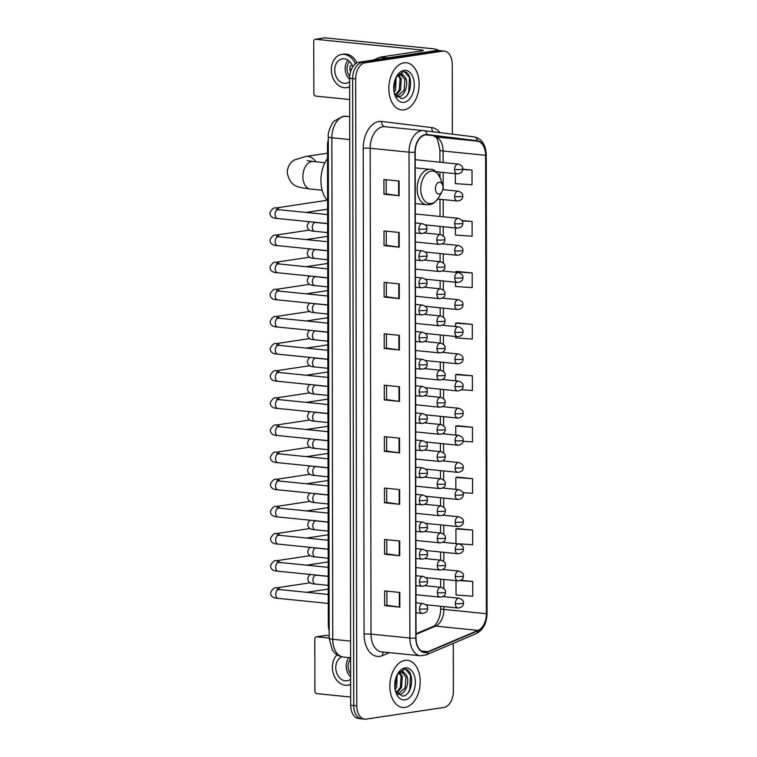 <?xml version="1.0" encoding="UTF-8"?>
<svg xmlns="http://www.w3.org/2000/svg" width="757" height="757" viewBox="0 0 757 757"><rect width="100%" height="100%" fill="white"/><g stroke="black" fill="none" stroke-linecap="round" stroke-linejoin="round"><path stroke-width="1.14" d="M329.172 630.657A14.809 9.396 -84.2 0 1 328.311 624.686L327.478 145.704A14.809 9.396 -84.2 0 1 328.32 139.477M452.383 134.169L452.26 64.411A14.809 9.396 95.8 0 0 444.274 51.098L438.208 50.482A14.809 9.396 95.8 0 0 436.694 50.52L359.055 62.188A14.809 9.396 95.8 0 0 349.611 78.302L350.699 705.231A14.809 9.396 95.8 0 0 358.686 718.535L361.714 718.847A14.809 9.396 95.8 0 0 363.228 718.809M444.274 51.098A14.809 9.396 95.8 0 0 442.76 51.135L365.12 62.803A14.809 9.396 95.8 0 0 355.676 78.917L356.774 705.836L353.737 705.533A14.809 9.396 95.8 0 0 361.714 718.847A14.809 9.396 95.8 0 1 353.737 705.533L352.639 78.614L353.737 705.533L350.699 705.231M365.12 62.803L362.083 62.5A14.809 9.396 95.8 0 0 352.639 78.614A14.809 9.396 95.8 0 1 362.083 62.5L439.732 50.833L362.083 62.5L359.055 62.188M441.246 50.795A14.809 9.396 95.8 0 0 439.732 50.833A14.809 9.396 95.8 0 1 441.246 50.795M405.08 707.398A23.694 15.036 95.8 0 0 420.144 683.505A23.694 15.036 95.8 0 0 407.417 660.322A23.694 15.036 95.8 0 0 404.995 660.378A23.694 15.036 95.8 0 0 389.931 684.271A23.694 15.036 95.8 0 0 402.658 707.464A23.694 15.036 95.8 0 0 405.08 707.398A23.694 15.036 95.8 0 0 420.144 683.505A23.694 15.036 95.8 0 0 407.417 660.322A23.694 15.036 95.8 0 0 404.995 660.378A23.694 15.036 95.8 0 0 389.931 684.271A23.694 15.036 95.8 0 0 402.658 707.464A23.694 15.036 95.8 0 0 405.08 707.398M404.039 109.869A23.694 15.036 95.8 0 0 419.094 85.976A23.694 15.036 95.8 0 0 406.377 62.784A23.694 15.036 95.8 0 0 403.954 62.85A23.694 15.036 95.8 0 0 388.89 86.743A23.694 15.036 95.8 0 0 401.617 109.926A23.694 15.036 95.8 0 0 404.039 109.869A23.694 15.036 95.8 0 0 419.094 85.976A23.694 15.036 95.8 0 0 406.377 62.784A23.694 15.036 95.8 0 0 403.954 62.85A23.694 15.036 95.8 0 0 388.89 86.743A23.694 15.036 95.8 0 0 401.617 109.926A23.694 15.036 95.8 0 0 404.039 109.869M426.172 652.174A15.793 10.021 -84.2 0 1 424.554 652.222A15.793 10.021 -84.2 0 1 416.038 638.019L415.196 152.157A15.793 10.021 -84.2 0 1 426.882 134.926A15.793 10.021 -84.2 0 1 427.024 134.945L477.232 141.133A15.793 10.021 -84.2 0 1 485.597 155.317L486.401 613.719A15.793 10.021 -84.2 0 1 478.083 630.401L427.923 651.673A15.793 10.021 -84.2 0 1 426.172 652.174M426.172 652.572A16.19 10.276 95.8 0 0 427.97 652.051L478.131 630.78A16.19 10.276 95.8 0 0 486.656 613.681L485.852 155.28A16.19 10.276 95.8 0 0 477.27 140.745L427.062 134.547A16.19 10.276 95.8 0 0 414.94 152.195L415.792 638.056A16.19 10.276 95.8 0 0 426.172 652.572M399.1 181.037L383.922 179.504L383.95 194.199L399.128 195.732L399.1 181.037M386.174 179.731L386.202 193.877L398.636 195.675A3.946 0.492 -0.1 0 0 399.128 195.732M386.202 193.858L383.95 194.199M399.185 232.465L384.007 230.932L384.036 245.628L399.213 247.16L399.185 232.465M386.259 231.159L386.288 245.306L398.721 247.104A3.946 0.492 -0.1 0 0 399.213 247.16M386.288 245.287L384.036 245.628M399.28 283.894L384.102 282.361L384.121 297.047L399.308 298.589L399.28 283.894M386.354 282.588L386.382 296.735L398.816 298.523A3.946 0.492 -0.1 0 0 399.308 298.589M386.382 296.716L384.121 297.047M399.365 335.323L384.187 333.79L384.215 348.475L399.393 350.008L399.365 335.323M386.439 334.017L386.467 348.163L398.901 349.952A3.946 0.492 -0.1 0 0 399.393 350.008M386.467 348.144L384.215 348.475M399.819 592.457L384.641 590.924L384.66 605.619L399.838 607.152L399.819 592.457M386.893 591.151L386.912 605.297L399.355 607.086A3.946 0.492 -0.1 0 0 399.838 607.152M386.912 605.278L384.66 605.619M399.724 541.028L384.547 539.495L384.575 554.19L399.753 555.723L399.724 541.028M386.799 539.722L386.827 553.869L399.261 555.666A3.946 0.492 -0.1 0 0 399.753 555.723M386.827 553.85L384.575 554.19M399.639 489.599L384.461 488.066L384.48 502.762L399.658 504.294L399.639 489.599M386.713 488.293L386.742 502.44L399.176 504.238A3.946 0.492 -0.1 0 0 399.658 504.294M386.742 502.421L384.48 502.762M399.545 438.171L384.367 436.638L384.395 451.333L399.573 452.866L399.545 438.171M386.619 436.865L386.647 451.011L399.081 452.809A3.946 0.492 -0.1 0 0 399.573 452.866M386.647 450.992L384.395 451.333M399.459 386.742L384.282 385.209L384.301 399.904L399.488 401.437L399.459 386.742M386.534 385.436L386.562 399.582L398.996 401.38A3.946 0.492 -0.1 0 0 399.488 401.437M386.562 399.564L384.301 399.904M356.774 705.836A14.809 9.396 95.8 0 0 364.751 719.15A14.809 9.396 95.8 0 0 366.265 719.112L443.905 707.445A14.809 9.396 95.8 0 0 453.348 691.33L453.273 643.384M455.496 282.219L455.496 286.477L472.207 287.632L472.188 272.936L457.01 271.451M455.402 227.942L455.411 235.049L472.122 236.203L472.094 221.508L461.931 220.486M455.307 173.675L455.317 183.629L472.027 184.774L472.008 170.079L462.669 169.142M463.047 441.265L472.482 441.908L472.453 427.222L457.275 425.737M462.858 492.665L472.567 493.337L472.548 478.642L457.37 477.156M472.633 530.07L455.922 528.925L455.951 543.611L472.661 544.766L472.633 530.07L457.455 528.585M456.017 580.685L456.036 595.04L472.747 596.194L472.728 581.499L460.824 580.297M455.591 336.487L455.591 337.906L472.302 339.06L472.273 324.365L457.096 322.879M461.392 389.723L472.387 390.489L472.368 375.794L457.19 374.308M472.368 375.794L455.657 374.639L455.667 380.828M455.657 374.639L457.342 374.27M472.453 427.222L455.742 426.068L455.761 435.095M455.742 426.068L457.427 425.699M472.548 478.642L455.837 477.497L455.856 489.363M455.837 477.497L457.521 477.128M455.922 528.925L457.607 528.556M472.728 581.499L460.076 580.628M472.273 324.365L455.563 323.211L455.572 326.56M455.563 323.211L457.247 322.842M472.188 272.936L455.477 271.782L455.477 272.293M455.477 271.782L457.162 271.422M472.094 221.508L462.139 220.826M472.008 170.079L462.65 169.436M395.239 680.467L394.747 685.142M397.141 675.055L396.725 687.034L395.163 689.816M396.441 676.37L394.908 688.189M399.97 672.803L402.327 676.531L401.541 687.517L396.744 693.204M399.289 673.143L401.125 676.408L400.339 687.394L396.327 692.608M395.381 690.819L402.374 696.118C413.928 695.759 414.656 668.062 404.361 669.283L397.671 673.881L402.497 670.92L405.809 674.336A11.156 7.078 95.8 0 0 402.364 672.415A11.156 7.078 95.8 0 0 401.219 672.443A11.156 7.078 95.8 0 0 396.838 675.443M405.809 674.336C410.332 679.379 406.433 694.065 399.393 694.387L397.775 694.358M401.948 672.386L405.941 676.9L405.156 687.886L397.718 694.311M405.061 699.856A16.086 10.21 95.8 0 0 415.328 682.341A16.086 10.21 95.8 0 0 405.004 667.92A16.086 10.21 95.8 0 0 397.614 673.919A16.086 10.21 95.8 0 0 395.769 692.182A16.086 10.21 95.8 0 0 405.061 699.856M405.601 669.425L410.531 675.206L409.755 689.561L408.118 692.702M316.691 636.807A2.47 1.883 -98.5 0 0 316.322 636.817L325.794 635.388A2.47 1.883 81.5 0 1 326.153 635.388L316.691 636.807L329.191 638.066M329.181 635.691L326.153 635.388M316.322 636.817A2.47 1.883 -98.5 0 0 314.798 639.059L314.884 690.98A2.47 1.883 -98.5 0 0 316.786 693.62L350.69 697.046M341.842 656.802A12.339 9.415 -98.5 0 0 335.786 667.617A12.339 9.415 -98.5 0 0 347.113 680.78A12.339 9.415 -98.5 0 0 350.652 679.218M348.968 657.682A12.339 9.415 -98.5 0 0 346.204 666.046A12.339 9.415 -98.5 0 0 350.652 676.853M350.623 659.196A9.869 7.532 -98.5 0 0 348.106 666.245A9.869 7.532 -98.5 0 0 350.642 673.796M337.12 654.824A16.777 12.803 -98.5 0 0 332.38 667.267A16.777 12.803 -98.5 0 0 347.775 685.17A16.777 12.803 -98.5 0 0 350.661 684.262M347.775 685.17L349.668 684.886A16.777 12.803 -98.5 0 0 350.661 684.678M350.623 659.016A12.339 9.415 -98.5 0 0 348.845 657.606M439.202 182.276A5.924 3.757 95.8 0 0 435.426 188.72A5.924 3.757 95.8 0 0 439.23 194.029A5.924 3.757 95.8 0 0 441.946 191.824A5.924 3.757 95.8 0 0 442.627 185.096A5.924 3.757 95.8 0 0 439.202 182.276M327.497 158.412A27.148 17.231 95.8 0 0 327.573 200.719M438.104 50.407L438.104 50.473A19.739 2.441 -0.1 0 0 438.104 50.407A19.739 2.441 -0.1 0 0 430.979 48.543L325.113 37.85L315.65 39.269L421.517 49.971A4.939 0.606 179.9 0 1 423.295 50.435A4.939 0.606 179.9 0 1 422.151 50.823L380.317 57.116L387.802 57.873M315.65 39.269A2.47 1.883 -98.5 0 0 315.281 39.279L324.753 37.859A2.47 1.883 81.5 0 1 325.113 37.85M315.281 39.279A2.47 1.883 -98.5 0 0 313.748 41.531L313.843 93.442A2.47 1.883 -98.5 0 0 315.745 96.092L349.649 99.517M373.305 60.049L380.042 57.191A2.47 1.571 -84.2 0 1 380.317 57.116M352.828 66.748A12.339 9.415 -98.5 0 0 342.401 58.838A12.339 9.415 -98.5 0 0 334.745 70.079A12.339 9.415 -98.5 0 0 346.072 83.242A12.339 9.415 -98.5 0 0 349.611 81.68M347.927 60.144A12.339 9.415 -98.5 0 0 345.164 68.518A12.339 9.415 -98.5 0 0 349.611 79.324M352.346 65.528L350.141 65.859A9.869 7.532 81.5 0 0 349.904 68.281A9.869 7.532 81.5 0 0 350.15 70.751L350.907 70.638M349.668 61.572A9.869 7.532 -98.5 0 0 347.056 68.707A9.869 7.532 -98.5 0 0 349.687 76.372M356.973 62.859A16.777 12.803 -98.5 0 0 343.631 54.163L341.738 54.447A16.777 12.803 -98.5 0 0 331.329 69.739A16.777 12.803 -98.5 0 0 346.725 87.632A16.777 12.803 -98.5 0 0 349.62 86.724M355.402 63.872A16.777 12.803 -98.5 0 0 341.738 54.447M346.725 87.632L348.617 87.348A16.777 12.803 -98.5 0 0 349.62 87.15M351.447 69.294L349.961 69.521M394.189 82.929L393.706 87.613M396.091 77.517L395.684 89.496L394.123 92.278M395.4 78.842L393.867 90.651M398.93 75.265L401.286 79.002L400.5 89.988L395.693 95.666M398.248 75.615L400.084 78.879L399.299 89.865L395.286 95.07M394.34 93.281L401.324 98.58C412.877 98.23 413.615 70.524 403.32 71.745L396.621 76.353L401.456 73.382L404.768 76.807A11.156 7.078 95.8 0 0 401.324 74.877A11.156 7.078 95.8 0 0 400.179 74.905A11.156 7.078 95.8 0 0 395.788 77.914M404.768 76.807C409.291 81.851 405.392 96.527 398.352 96.858L396.725 96.82M400.907 74.858L404.9 79.362L404.115 90.348L396.677 96.773M404.02 102.327A16.086 10.21 95.8 0 0 414.287 84.812A16.086 10.21 95.8 0 0 403.964 70.392A16.086 10.21 95.8 0 0 396.573 76.381A16.086 10.21 95.8 0 0 394.728 94.644A16.086 10.21 95.8 0 0 404.02 102.327M404.56 71.896L409.49 77.668L408.704 92.023L407.077 95.164M329.163 624.78L328.311 624.686M328.33 145.789L327.478 145.704M346.659 116.247A19.739 12.528 95.8 0 0 346.479 116.228A19.739 12.528 95.8 0 0 344.463 116.275A19.739 12.528 95.8 0 0 331.869 137.765L332.749 639.305A19.739 12.528 95.8 0 0 343.385 657.048C339.732 656.622 336.628 655.023 334.102 652.25L332.295 649.856L329.191 638.369L328.311 136.837A9.869 1.221 179.9 0 0 331.869 137.765L349.715 139.572M350.586 641.103L332.749 639.305A9.869 1.221 179.9 0 1 329.191 638.369M349.611 78.302L355.676 78.917M436.694 50.52L442.76 51.135M389.448 652.638L382.626 655.534A24.678 15.66 -84.2 0 1 364.07 634.196L363.218 148.334A4.939 0.606 179.9 0 1 370.173 148.24L371.015 634.111A19.739 12.528 95.8 0 0 381.66 651.853L420.514 655.78A19.739 12.528 -84.2 0 1 409.878 638.037A4.939 0.606 -0.1 0 0 415.792 638.056M363.218 148.334A24.678 15.66 -84.2 0 1 378.954 121.47A24.678 15.66 -84.2 0 1 381.698 121.432L431.906 127.621A24.678 15.66 -84.2 0 1 439.949 132.636M382.758 126.75A19.739 12.528 95.8 0 0 370.173 148.24L409.026 152.166A19.739 12.528 -84.2 0 1 423.636 130.63A19.739 12.528 -84.2 0 1 423.806 130.649A4.939 3.813 -83 0 1 423.873 130.658L384.783 126.703A19.739 12.528 95.8 0 0 382.758 126.75M420.514 655.78L426.096 654.9A4.939 3.605 -113 0 0 427.97 652.051M426.096 654.9L476.257 633.628C483.127 629.994 486.732 623.257 487.063 613.435A4.939 0.606 179.9 0 1 486.656 613.681M485.852 155.28A4.939 0.606 -0.1 0 0 486.259 155.034A4.939 0.606 -0.1 0 0 485.597 154.731M477.27 140.745A4.939 3.813 -83 0 0 474.081 136.847A4.939 3.813 -83 0 0 474.014 136.837L423.939 130.668M476.257 633.628A4.939 3.605 -113 0 0 478.131 630.78M427.062 134.547A4.939 3.813 -83 0 0 423.873 130.658L474.081 136.847C481.774 138.654 485.833 144.71 486.259 155.034L487.063 613.435M414.94 152.195A4.939 0.606 179.9 0 1 409.026 152.166L409.878 638.037L371.015 634.111A4.939 0.606 179.9 0 0 364.07 634.196M382.626 655.534A4.939 3.605 67 0 1 383.553 652.042M433.07 131.794A4.939 3.813 97 0 1 431.906 127.621M384.849 126.712A4.939 3.813 97 0 1 381.698 121.432M485.597 155.317L443.1 151.022A15.793 10.021 95.8 0 0 434.726 136.837L434.613 136.828A8.885 6.86 97 0 1 434.499 136.809M477.232 141.133L434.726 136.837A8.885 6.86 97 0 1 434.613 136.828C436.401 135.787 438.171 140.244 439.902 150.179A8.885 1.098 179.9 0 0 443.1 151.022L443.119 162.528M427.923 651.673L421.365 651.011M478.083 630.401L435.578 626.105A15.793 10.021 95.8 0 0 443.905 609.423L443.895 606.594M416.038 634.394L435.578 626.105A8.885 6.482 67 0 0 433.118 626.465C433.543 627.402 440.688 620.598 440.697 608.581L440.697 606.272M486.401 613.719L443.905 609.423A8.885 1.098 179.9 0 1 440.697 608.581M443.876 596.667L443.876 595.873M443.867 588.586L443.848 579.455M443.829 569.538L443.829 568.734M443.82 561.448L443.801 552.326M443.782 542.4L443.782 541.605M443.772 534.319L443.753 525.188M443.734 515.271L443.734 514.467M443.725 507.181L443.706 498.059M443.687 488.133L443.687 487.338M443.678 480.052L443.659 470.92M443.64 461.004L443.64 460.199M443.63 452.913L443.611 443.791M443.593 433.865L443.593 433.061M443.583 425.784L443.564 416.653M443.545 406.736L443.545 405.932M443.536 398.646L443.517 389.524M443.498 379.598L443.498 378.793M443.488 371.517L443.47 362.385M443.451 352.459L443.451 351.664M443.441 344.378L443.422 335.256M443.403 325.33L443.403 324.526M443.394 317.249L443.375 308.118M443.356 298.192L443.356 297.397M443.347 290.111L443.328 280.989M443.309 271.063L443.309 270.258M443.299 262.982L443.28 253.85M443.261 243.924L443.261 243.129M443.252 235.843L443.233 226.721M443.214 216.795L443.186 199.583M443.167 189.657L443.138 172.454M398.967 386.695L398.996 401.38M399.062 438.123L399.081 452.809M399.147 489.552L399.176 504.238M399.242 540.981L399.261 555.666M399.327 592.409L399.355 607.086M398.882 335.266L398.901 349.952M398.788 283.847L398.816 298.523M398.702 232.418L398.721 247.104M398.608 180.989L398.636 195.675M322.132 190.206L310.323 189.013A13.815 8.772 -84.2 0 1 302.876 176.599A13.815 8.772 -84.2 0 1 311.695 161.553A13.815 8.772 -84.2 0 1 313.105 161.515L307.219 160.616M310.323 189.013C298.949 187.187 290.291 187.935 287.215 172.501C287.546 164.922 292.287 161.09 294.322 160.011L305.828 156.453A13.815 10.541 81.5 0 1 315.792 161.79M431.187 171.148A16.323 10.361 95.8 0 0 420.778 188.909A16.323 10.361 95.8 0 0 431.244 203.538A16.323 10.361 95.8 0 0 438.748 197.463C435.644 202.11 432.484 204.522 429.295 204.683L426.749 204.75A17.771 11.279 95.8 0 1 417.211 187.358A17.771 11.279 95.8 0 1 428.509 169.436A17.771 11.279 95.8 0 1 430.326 169.388C433.799 168.792 437.234 171.971 440.621 178.936A16.323 10.361 95.8 0 0 431.187 171.148M419.482 608.969A4.939 3.132 95.8 0 0 422.141 613.407C425.954 612.962 427.771 611.325 427.573 608.486A4.939 0.606 179.9 0 1 426.428 608.874A4.939 0.606 -0.1 0 1 419.482 608.969A4.939 3.132 95.8 0 1 422.624 603.594A4.939 3.132 95.8 0 1 423.135 603.584C426.522 604.834 428.008 606.471 427.573 608.486M277.942 589.741L277.043 589.211L279.04 589.523A4.438 2.82 95.8 0 0 278.585 589.533A4.438 2.82 95.8 0 0 275.756 594.084A4.438 2.82 95.8 0 0 278.15 598.361C273.182 598.238 270.665 596.365 270.599 592.722C272.539 588.832 274.564 587.205 276.655 587.829A4.438 3.388 81.5 0 1 279.901 589.608M419.435 581.83A4.939 3.132 95.8 0 0 422.094 586.268C425.907 585.823 427.724 584.186 427.525 581.348A4.939 0.606 179.9 0 1 426.38 581.745A4.939 0.606 -0.1 0 1 419.435 581.83A4.939 3.132 95.8 0 1 422.576 576.465A4.939 3.132 95.8 0 1 423.087 576.446C426.475 577.705 427.96 579.332 427.525 581.348M277.895 562.612L276.996 562.082L278.992 562.385A4.438 2.82 95.8 0 0 278.538 562.394A4.438 2.82 95.8 0 0 275.709 566.955A4.438 2.82 95.8 0 0 278.103 571.223C273.135 571.109 270.618 569.226 270.552 565.593C272.492 561.703 274.517 560.066 276.608 560.7A4.438 3.388 81.5 0 1 279.853 562.47M419.387 554.701A4.939 3.132 95.8 0 0 422.046 559.139C425.86 558.694 427.677 557.057 427.478 554.219A4.939 0.606 179.9 0 1 426.333 554.607A4.939 0.606 -0.1 0 1 419.387 554.701A4.939 3.132 95.8 0 1 422.529 549.327A4.939 3.132 95.8 0 1 423.04 549.317C426.428 550.566 427.913 552.203 427.478 554.219M277.847 535.473L276.948 534.944L278.945 535.256A4.438 2.82 95.8 0 0 278.491 535.265A4.438 2.82 95.8 0 0 275.662 539.817A4.438 2.82 95.8 0 0 278.056 544.094C273.088 543.971 270.571 542.097 270.504 538.454C272.444 534.565 274.469 532.937 276.56 533.562A4.438 3.388 81.5 0 1 279.806 535.341M419.34 527.563A4.939 3.132 95.8 0 0 421.999 532.001C425.812 531.556 427.629 529.919 427.431 527.08A4.939 0.606 179.9 0 1 426.286 527.478A4.939 0.606 -0.1 0 1 419.34 527.563A4.939 3.132 95.8 0 1 422.482 522.198A4.939 3.132 95.8 0 1 422.993 522.179C426.38 523.437 427.866 525.065 427.431 527.08M277.8 508.335L276.901 507.815L278.898 508.117A4.438 2.82 95.8 0 0 278.444 508.127A4.438 2.82 95.8 0 0 275.614 512.688A4.438 2.82 95.8 0 0 278.008 516.955C273.04 516.842 270.523 514.959 270.457 511.325C272.397 507.436 274.422 505.799 276.513 506.433A4.438 3.388 81.5 0 1 279.759 508.202M419.293 500.434A4.939 3.132 95.8 0 0 421.952 504.872C425.765 504.427 427.582 502.79 427.383 499.951A4.939 0.606 179.9 0 1 426.238 500.339A4.939 0.606 -0.1 0 1 419.293 500.434A4.939 3.132 95.8 0 1 422.434 495.059A4.939 3.132 95.8 0 1 422.945 495.05C426.333 496.299 427.819 497.936 427.383 499.951M277.753 481.206L276.854 480.676L278.85 480.988A4.438 2.82 95.8 0 0 278.396 480.998A4.438 2.82 95.8 0 0 275.567 485.549A4.438 2.82 95.8 0 0 277.961 489.826C272.993 489.703 270.476 487.83 270.41 484.187C272.35 480.298 274.375 478.67 276.466 479.295A4.438 3.388 81.5 0 1 279.712 481.074M419.246 473.295A4.939 3.132 95.8 0 0 421.904 477.733C425.718 477.288 427.535 475.651 427.336 472.813A4.939 0.606 179.9 0 1 426.191 473.21A4.939 0.606 -0.1 0 1 419.246 473.295A4.939 3.132 95.8 0 1 422.387 467.93A4.939 3.132 95.8 0 1 422.898 467.911C426.286 469.17 427.771 470.797 427.336 472.813M277.705 454.068L276.807 453.547L278.803 453.85A4.438 2.82 95.8 0 0 278.349 453.859A4.438 2.82 95.8 0 0 275.52 458.42A4.438 2.82 95.8 0 0 277.914 462.688C272.946 462.574 270.429 460.691 270.363 457.058C272.302 453.169 274.327 451.532 276.419 452.166A4.438 3.388 81.5 0 1 279.664 453.935M419.198 446.166A4.939 3.132 95.8 0 0 421.857 450.604C425.671 450.16 427.487 448.513 427.289 445.684A4.939 0.606 179.9 0 1 426.144 446.072A4.939 0.606 -0.1 0 1 419.198 446.166A4.939 3.132 95.8 0 1 422.34 440.792A4.939 3.132 95.8 0 1 422.851 440.782C426.238 442.031 427.724 443.668 427.289 445.684M277.658 426.939L276.759 426.409L278.756 426.721A4.438 2.82 95.8 0 0 278.302 426.73A4.438 2.82 95.8 0 0 275.472 431.282A4.438 2.82 95.8 0 0 277.866 435.559C272.899 435.436 270.381 433.562 270.315 429.919C272.255 426.03 274.28 424.403 276.371 425.027A4.438 3.388 81.5 0 1 279.617 426.806M419.151 419.028A4.939 3.132 95.8 0 0 421.81 423.466C425.623 423.021 427.44 421.384 427.241 418.545A4.939 0.606 179.9 0 1 426.096 418.943A4.939 0.606 -0.1 0 1 419.151 419.028A4.939 3.132 95.8 0 1 422.292 413.663A4.939 3.132 95.8 0 1 422.803 413.644C426.191 414.902 427.677 416.53 427.241 418.545M277.611 399.8L276.712 399.28L278.708 399.582A4.438 2.82 95.8 0 0 278.254 399.592A4.438 2.82 95.8 0 0 275.425 404.153A4.438 2.82 95.8 0 0 277.819 408.42C272.851 408.307 270.334 406.424 270.268 402.79C272.208 398.901 274.233 397.264 276.324 397.898A4.438 3.388 81.5 0 1 279.57 399.668M419.104 391.899A4.939 3.132 95.8 0 0 421.763 396.337C425.576 395.892 427.393 394.246 427.194 391.416A4.939 0.606 179.9 0 1 426.049 391.804A4.939 0.606 -0.1 0 1 419.104 391.899A4.939 3.132 95.8 0 1 422.245 386.524A4.939 3.132 95.8 0 1 422.756 386.515C426.144 387.764 427.629 389.401 427.194 391.416M277.564 372.671L276.665 372.141L278.661 372.444A4.438 2.82 95.8 0 0 278.207 372.463A4.438 2.82 95.8 0 0 275.378 377.014A4.438 2.82 95.8 0 0 277.772 381.291C272.804 381.168 270.287 379.295 270.221 375.652C272.16 371.763 274.185 370.135 276.277 370.76A4.438 3.388 81.5 0 1 279.522 372.539M419.056 364.76A4.939 3.132 95.8 0 0 421.715 369.198C425.529 368.754 427.345 367.117 427.147 364.278A4.939 0.606 179.9 0 1 426.002 364.675A4.939 0.606 -0.1 0 1 419.056 364.76A4.939 3.132 95.8 0 1 422.198 359.386A4.939 3.132 95.8 0 1 422.709 359.376C426.096 360.635 427.582 362.262 427.147 364.278M277.516 345.533L276.617 345.012L278.614 345.315A4.438 2.82 95.8 0 0 278.16 345.324A4.438 2.82 95.8 0 0 275.33 349.885A4.438 2.82 95.8 0 0 277.724 354.153C272.757 354.039 270.24 352.156 270.173 348.523C272.113 344.634 274.138 342.997 276.229 343.621A4.438 3.388 81.5 0 1 279.475 345.4M419.009 337.631A4.939 3.132 95.8 0 0 421.668 342.069C425.481 341.625 427.298 339.978 427.099 337.149A4.939 0.606 179.9 0 1 425.954 337.537A4.939 0.606 -0.1 0 1 419.009 337.631A4.939 3.132 95.8 0 1 422.151 332.257A4.939 3.132 95.8 0 1 422.661 332.247C426.049 333.496 427.535 335.133 427.099 337.149M277.469 318.404L276.57 317.874L278.567 318.177A4.438 2.82 95.8 0 0 278.112 318.195A4.438 2.82 95.8 0 0 275.283 322.747A4.438 2.82 95.8 0 0 277.677 327.024C272.709 326.901 270.192 325.027 270.126 321.384C272.066 317.495 274.091 315.868 276.182 316.492A4.438 3.388 81.5 0 1 279.428 318.271M418.962 310.493A4.939 3.132 95.8 0 0 421.621 314.931C425.434 314.486 427.251 312.849 427.052 310.01A4.939 0.606 179.9 0 1 425.907 310.408A4.939 0.606 -0.1 0 1 418.962 310.493A4.939 3.132 95.8 0 1 422.103 305.118A4.939 3.132 95.8 0 1 422.614 305.109C426.002 306.367 427.487 307.995 427.052 310.01M277.422 291.265L276.523 290.735L278.519 291.048A4.438 2.82 95.8 0 0 278.065 291.057A4.438 2.82 95.8 0 0 275.236 295.618A4.438 2.82 95.8 0 0 277.63 299.886C272.662 299.772 270.145 297.889 270.079 294.255C272.018 290.366 274.043 288.729 276.135 289.354A4.438 3.388 81.5 0 1 279.38 291.133M418.914 283.364A4.939 3.132 95.8 0 0 421.573 287.792C425.387 287.357 427.203 285.711 427.005 282.881A4.939 0.606 179.9 0 1 425.86 283.269A4.939 0.606 -0.1 0 1 418.914 283.364A4.939 3.132 95.8 0 1 422.056 277.989A4.939 3.132 95.8 0 1 422.567 277.98C425.954 279.229 427.44 280.866 427.005 282.881M277.374 264.136L276.475 263.606L278.472 263.909A4.438 2.82 95.8 0 0 278.018 263.928A4.438 2.82 95.8 0 0 275.188 268.48A4.438 2.82 95.8 0 0 277.582 272.747C272.615 272.634 270.098 270.76 270.031 267.117C271.971 263.228 273.996 261.6 276.087 262.225A4.438 3.388 81.5 0 1 279.333 264.004M418.867 256.226A4.939 3.132 95.8 0 0 421.526 260.663C425.339 260.219 427.156 258.582 426.957 255.743A4.939 0.606 179.9 0 1 425.812 256.14A4.939 0.606 -0.1 0 1 418.867 256.226A4.939 3.132 95.8 0 1 422.009 250.851A4.939 3.132 95.8 0 1 422.52 250.841C425.907 252.1 427.393 253.727 426.957 255.743M277.327 236.998L276.428 236.468L278.425 236.78A4.438 2.82 95.8 0 0 277.97 236.79A4.438 2.82 95.8 0 0 275.141 241.351A4.438 2.82 95.8 0 0 277.535 245.618C272.567 245.505 270.05 243.622 269.984 239.988C271.924 236.099 273.949 234.462 276.04 235.086A4.438 3.388 81.5 0 1 279.286 236.865M418.82 229.097A4.939 3.132 95.8 0 0 421.479 233.525C425.292 233.09 427.109 231.443 426.91 228.614A4.939 0.606 179.9 0 1 425.765 229.002A4.939 0.606 -0.1 0 1 418.82 229.097A4.939 3.132 95.8 0 1 421.961 223.722A4.939 3.132 95.8 0 1 422.472 223.712C425.86 224.961 427.345 226.598 426.91 228.614M277.28 209.869L276.381 209.339L278.377 209.642A4.438 2.82 95.8 0 0 277.923 209.661A4.438 2.82 95.8 0 0 275.094 214.212A4.438 2.82 95.8 0 0 277.488 218.48C272.52 218.366 270.003 216.493 269.937 212.849C271.877 208.96 273.902 207.333 275.993 207.957A4.438 3.388 81.5 0 1 279.238 209.727M437.385 592.703A4.939 3.132 95.8 0 0 440.044 597.141C443.857 596.696 445.674 595.059 445.476 592.22A4.939 0.606 179.9 0 1 444.331 592.617A4.939 0.606 -0.1 0 1 437.385 592.703A4.939 3.132 95.8 0 1 440.527 587.337A4.939 3.132 95.8 0 1 441.038 587.318C444.435 588.577 445.911 590.214 445.476 592.22M315.12 575.424L314.221 574.904L316.218 575.206A4.438 2.82 95.8 0 0 315.764 575.216A4.438 2.82 95.8 0 0 312.934 579.777A4.438 2.82 95.8 0 0 315.328 584.044C310.361 583.931 307.853 582.048 307.777 578.414L309.036 575.519L310.398 574.487M437.338 565.574A4.939 3.132 95.8 0 0 439.997 570.012C443.81 569.567 445.627 567.93 445.428 565.091A4.939 0.606 179.9 0 1 444.283 565.479A4.939 0.606 -0.1 0 1 437.338 565.574A4.939 3.132 95.8 0 1 440.479 560.199A4.939 3.132 95.8 0 1 440.99 560.189C444.387 561.439 445.864 563.076 445.428 565.091M315.073 548.295L314.174 547.765L316.171 548.077A4.438 2.82 95.8 0 0 315.716 548.087A4.438 2.82 95.8 0 0 312.887 552.638A4.438 2.82 95.8 0 0 315.281 556.915C310.313 556.792 307.806 554.919 307.73 551.276L308.988 548.39L310.351 547.358M437.291 538.435A4.939 3.132 95.8 0 0 439.949 542.873C443.763 542.428 445.58 540.791 445.381 537.953A4.939 0.606 179.9 0 1 444.236 538.35A4.939 0.606 -0.1 0 1 437.291 538.435A4.939 3.132 95.8 0 1 440.432 533.07A4.939 3.132 95.8 0 1 440.943 533.051C444.331 534.31 445.816 535.947 445.381 537.953M315.026 521.157L314.127 520.636L316.123 520.939A4.438 2.82 95.8 0 0 315.669 520.948A4.438 2.82 95.8 0 0 312.84 525.509A4.438 2.82 95.8 0 0 315.234 529.777C310.266 529.663 307.758 527.78 307.683 524.147L308.941 521.251L310.304 520.22M437.243 511.306A4.939 3.132 95.8 0 0 439.902 515.744C443.716 515.299 445.532 513.662 445.334 510.824A4.939 0.606 179.9 0 1 444.189 511.212A4.939 0.606 -0.1 0 1 437.243 511.306A4.939 3.132 95.8 0 1 440.385 505.931A4.939 3.132 95.8 0 1 440.896 505.922C444.283 507.171 445.769 508.808 445.334 510.824M314.978 494.028L314.079 493.498L316.076 493.801A4.438 2.82 95.8 0 0 315.622 493.819A4.438 2.82 95.8 0 0 312.792 498.371A4.438 2.82 95.8 0 0 315.186 502.648C310.219 502.525 307.711 500.651 307.635 497.008L308.894 494.122L310.256 493.091M437.196 484.168A4.939 3.132 95.8 0 0 439.855 488.606C443.668 488.161 445.485 486.524 445.286 483.685A4.939 0.606 179.9 0 1 444.141 484.083A4.939 0.606 -0.1 0 1 437.196 484.168A4.939 3.132 95.8 0 1 440.337 478.803A4.939 3.132 95.8 0 1 440.848 478.784C444.236 480.042 445.722 481.67 445.286 483.685M314.931 466.889L314.032 466.369L316.029 466.672A4.438 2.82 95.8 0 0 315.574 466.681A4.438 2.82 95.8 0 0 312.745 471.242A4.438 2.82 95.8 0 0 315.139 475.51C310.171 475.396 307.664 473.513 307.588 469.879L308.847 466.984L310.209 465.952M437.149 457.039A4.939 3.132 95.8 0 0 439.808 461.477C443.621 461.032 445.438 459.395 445.239 456.556A4.939 0.606 179.9 0 1 444.094 456.944A4.939 0.606 -0.1 0 1 437.149 457.039A4.939 3.132 95.8 0 1 440.29 451.664A4.939 3.132 95.8 0 1 440.801 451.655C444.189 452.904 445.674 454.541 445.239 456.556M314.884 439.76L313.985 439.23L315.981 439.533A4.438 2.82 95.8 0 0 315.527 439.552A4.438 2.82 95.8 0 0 312.698 444.104A4.438 2.82 95.8 0 0 315.092 448.381C310.124 448.258 307.616 446.384 307.541 442.741L308.799 439.855L310.162 438.823M437.101 429.9A4.939 3.132 95.8 0 0 439.76 434.338C443.574 433.893 445.39 432.256 445.192 429.418A4.939 0.606 179.9 0 1 444.047 429.815A4.939 0.606 -0.1 0 1 437.101 429.9A4.939 3.132 95.8 0 1 440.243 424.535A4.939 3.132 95.8 0 1 440.754 424.516C444.141 425.775 445.627 427.402 445.192 429.418M314.836 412.622L313.937 412.092L315.934 412.404A4.438 2.82 95.8 0 0 315.48 412.414A4.438 2.82 95.8 0 0 312.65 416.975A4.438 2.82 95.8 0 0 315.044 421.242C310.077 421.129 307.569 419.246 307.493 415.612L308.752 412.716L310.115 411.685M437.054 402.771A4.939 3.132 95.8 0 0 439.713 407.209C443.526 406.764 445.343 405.127 445.144 402.289A4.939 0.606 179.9 0 1 443.999 402.677A4.939 0.606 -0.1 0 1 437.054 402.771A4.939 3.132 95.8 0 1 440.195 397.397A4.939 3.132 95.8 0 1 440.706 397.387C444.094 398.636 445.58 400.273 445.144 402.289M314.789 385.493L313.89 384.963L315.887 385.266A4.438 2.82 95.8 0 0 315.432 385.285A4.438 2.82 95.8 0 0 312.603 389.836A4.438 2.82 95.8 0 0 314.997 394.113C310.029 393.99 307.522 392.117 307.446 388.473L308.705 385.587L310.067 384.547M437.007 375.633A4.939 3.132 95.8 0 0 439.666 380.071C443.479 379.626 445.296 377.989 445.097 375.15A4.939 0.606 179.9 0 1 443.952 375.548A4.939 0.606 -0.1 0 1 437.007 375.633A4.939 3.132 95.8 0 1 440.148 370.268A4.939 3.132 95.8 0 1 440.659 370.249C444.047 371.507 445.532 373.135 445.097 375.15M314.742 358.354L313.843 357.824L315.839 358.137A4.438 2.82 95.8 0 0 315.385 358.146A4.438 2.82 95.8 0 0 312.556 362.707A4.438 2.82 95.8 0 0 314.95 366.975C309.982 366.861 307.474 364.978 307.399 361.344L308.657 358.449L310.02 357.418M436.959 348.504A4.939 3.132 95.8 0 0 439.618 352.942C443.432 352.497 445.248 350.851 445.05 348.021A4.939 0.606 179.9 0 1 443.905 348.409A4.939 0.606 -0.1 0 1 436.959 348.504A4.939 3.132 95.8 0 1 440.101 343.129A4.939 3.132 95.8 0 1 440.612 343.12C443.999 344.369 445.485 346.006 445.05 348.021M314.694 331.225L313.795 330.695L315.792 330.998A4.438 2.82 95.8 0 0 315.338 331.017A4.438 2.82 95.8 0 0 312.509 335.569A4.438 2.82 95.8 0 0 314.903 339.836C309.935 339.723 307.427 337.849 307.351 334.206L308.61 331.32L309.973 330.279M436.912 321.365A4.939 3.132 95.8 0 0 439.571 325.803C443.384 325.359 445.201 323.722 445.002 320.883A4.939 0.606 179.9 0 1 443.857 321.28A4.939 0.606 -0.1 0 1 436.912 321.365A4.939 3.132 95.8 0 1 440.054 316A4.939 3.132 95.8 0 1 440.565 315.981C443.952 317.24 445.438 318.867 445.002 320.883M314.647 304.087L313.748 303.557L315.745 303.869A4.438 2.82 95.8 0 0 315.291 303.879A4.438 2.82 95.8 0 0 312.461 308.44A4.438 2.82 95.8 0 0 314.855 312.707C309.887 312.594 307.38 310.711 307.304 307.077L308.563 304.182L309.925 303.15M436.865 294.236A4.939 3.132 95.8 0 0 439.524 298.674C443.337 298.23 445.154 296.583 444.955 293.754A4.939 0.606 179.9 0 1 443.81 294.142A4.939 0.606 -0.1 0 1 436.865 294.236A4.939 3.132 95.8 0 1 440.006 288.862A4.939 3.132 95.8 0 1 440.517 288.852C443.905 290.101 445.39 291.738 444.955 293.754M314.6 276.958L313.701 276.428L315.697 276.731A4.438 2.82 95.8 0 0 315.243 276.75A4.438 2.82 95.8 0 0 312.414 281.301A4.438 2.82 95.8 0 0 314.808 285.569C309.84 285.455 307.333 283.582 307.257 279.939L308.515 277.053L309.878 276.012M436.817 267.098A4.939 3.132 95.8 0 0 439.476 271.536C443.29 271.091 445.107 269.454 444.908 266.615A4.939 0.606 179.9 0 1 443.763 267.013A4.939 0.606 -0.1 0 1 436.817 267.098A4.939 3.132 95.8 0 1 439.959 261.723A4.939 3.132 95.8 0 1 440.47 261.714C443.857 262.972 445.343 264.6 444.908 266.615M314.552 249.819L313.653 249.29L315.65 249.602A4.438 2.82 95.8 0 0 315.196 249.611A4.438 2.82 95.8 0 0 312.367 254.172A4.438 2.82 95.8 0 0 314.761 258.44C309.793 258.317 307.285 256.443 307.21 252.81L308.468 249.914L309.831 248.883M436.77 239.969A4.939 3.132 95.8 0 0 439.429 244.407C443.242 243.962 445.059 242.316 444.861 239.486A4.939 0.606 179.9 0 1 443.716 239.874A4.939 0.606 -0.1 0 1 436.77 239.969A4.939 3.132 95.8 0 1 439.912 234.594A4.939 3.132 95.8 0 1 440.423 234.585C443.81 235.834 445.296 237.471 444.861 239.486M314.505 222.69L313.606 222.161L315.603 222.463A4.438 2.82 95.8 0 0 315.149 222.473A4.438 2.82 95.8 0 0 312.319 227.034A4.438 2.82 95.8 0 0 314.713 231.301C309.745 231.188 307.238 229.305 307.162 225.671L308.421 222.785L309.783 221.744M455.336 603.584A4.939 3.132 95.8 0 0 457.994 608.013C461.808 607.578 463.625 605.931 463.426 603.102A4.939 0.606 179.9 0 1 462.281 603.49A4.939 0.606 -0.1 0 1 455.336 603.584A4.939 3.132 95.8 0 1 458.487 598.21A4.939 3.132 95.8 0 1 458.988 598.2C462.385 599.449 463.861 601.086 463.426 603.102M455.288 576.446A4.939 3.132 95.8 0 0 457.947 580.884C461.761 580.439 463.577 578.802 463.379 575.963A4.939 0.606 179.9 0 1 462.234 576.351A4.939 0.606 -0.1 0 1 455.288 576.446A4.939 3.132 95.8 0 1 458.439 571.071A4.939 3.132 95.8 0 1 458.941 571.062C462.338 572.311 463.814 573.948 463.379 575.963M455.241 549.317A4.939 3.132 95.8 0 0 457.9 553.746C461.713 553.31 463.53 551.664 463.331 548.834A4.939 0.606 179.9 0 1 462.186 549.222A4.939 0.606 -0.1 0 1 455.241 549.317A4.939 3.132 95.8 0 1 458.392 543.942A4.939 3.132 95.8 0 1 458.893 543.923C462.29 545.182 463.767 546.819 463.331 548.834M455.194 522.179A4.939 3.132 95.8 0 0 457.853 526.617C461.666 526.172 463.483 524.535 463.284 521.696A4.939 0.606 179.9 0 1 462.139 522.084A4.939 0.606 -0.1 0 1 455.194 522.179A4.939 3.132 95.8 0 1 458.345 516.804A4.939 3.132 95.8 0 1 458.846 516.794C462.243 518.043 463.719 519.681 463.284 521.696M455.146 495.04A4.939 3.132 95.8 0 0 457.805 499.478C461.619 499.033 463.435 497.396 463.237 494.558A4.939 0.606 179.9 0 1 462.092 494.955A4.939 0.606 -0.1 0 1 455.146 495.04A4.939 3.132 95.8 0 1 458.297 489.675A4.939 3.132 95.8 0 1 458.799 489.656C462.196 490.914 463.672 492.552 463.237 494.558M455.099 467.911A4.939 3.132 95.8 0 0 457.758 472.349C461.571 471.904 463.388 470.267 463.189 467.429A4.939 0.606 179.9 0 1 462.044 467.817A4.939 0.606 -0.1 0 1 455.099 467.911A4.939 3.132 95.8 0 1 458.24 462.536A4.939 3.132 95.8 0 1 458.751 462.527C462.149 463.776 463.625 465.413 463.189 467.429M455.052 440.773A4.939 3.132 95.8 0 0 457.711 445.211C461.524 444.766 463.341 443.129 463.142 440.29A4.939 0.606 179.9 0 1 461.997 440.688A4.939 0.606 -0.1 0 1 455.052 440.773A4.939 3.132 95.8 0 1 458.193 435.407A4.939 3.132 95.8 0 1 458.704 435.389C462.101 436.647 463.577 438.284 463.142 440.29M455.004 413.644A4.939 3.132 95.8 0 0 457.663 418.082C461.477 417.637 463.293 416 463.095 413.161A4.939 0.606 179.9 0 1 461.95 413.549A4.939 0.606 -0.1 0 1 455.004 413.644A4.939 3.132 95.8 0 1 458.146 408.269A4.939 3.132 95.8 0 1 458.657 408.26C462.054 409.509 463.53 411.146 463.095 413.161M454.957 386.505A4.939 3.132 95.8 0 0 457.616 390.943C461.429 390.498 463.246 388.861 463.047 386.023A4.939 0.606 179.9 0 1 461.902 386.42A4.939 0.606 -0.1 0 1 454.957 386.505A4.939 3.132 95.8 0 1 458.099 381.14A4.939 3.132 95.8 0 1 458.61 381.121C462.007 382.38 463.483 384.007 463.047 386.023M454.91 359.376A4.939 3.132 95.8 0 0 457.569 363.814C461.382 363.369 463.199 361.732 463 358.894A4.939 0.606 179.9 0 1 461.855 359.282A4.939 0.606 -0.1 0 1 454.91 359.376A4.939 3.132 95.8 0 1 458.051 354.002A4.939 3.132 95.8 0 1 458.562 353.992C461.95 355.241 463.435 356.878 463 358.894M454.862 332.238A4.939 3.132 95.8 0 0 457.521 336.676C461.335 336.231 463.152 334.594 462.953 331.755A4.939 0.606 179.9 0 1 461.808 332.153A4.939 0.606 -0.1 0 1 454.862 332.238A4.939 3.132 95.8 0 1 458.004 326.873A4.939 3.132 95.8 0 1 458.515 326.854C461.902 328.112 463.388 329.74 462.953 331.755M454.815 305.109A4.939 3.132 95.8 0 0 457.474 309.547C461.287 309.102 463.104 307.465 462.906 304.626A4.939 0.606 179.9 0 1 461.761 305.014A4.939 0.606 -0.1 0 1 454.815 305.109A4.939 3.132 95.8 0 1 457.957 299.734A4.939 3.132 95.8 0 1 458.468 299.725C461.855 300.974 463.341 302.611 462.906 304.626M454.768 277.97A4.939 3.132 95.8 0 0 457.427 282.408C461.24 281.964 463.057 280.327 462.858 277.488A4.939 0.606 179.9 0 1 461.713 277.885A4.939 0.606 -0.1 0 1 454.768 277.97A4.939 3.132 95.8 0 1 457.909 272.605A4.939 3.132 95.8 0 1 458.42 272.586C461.808 273.845 463.293 275.472 462.858 277.488M454.72 250.841A4.939 3.132 95.8 0 0 457.379 255.279C461.193 254.835 463.01 253.188 462.811 250.359A4.939 0.606 179.9 0 1 461.666 250.747A4.939 0.606 -0.1 0 1 454.72 250.841A4.939 3.132 95.8 0 1 457.862 245.467A4.939 3.132 95.8 0 1 458.373 245.457C461.761 246.706 463.246 248.343 462.811 250.359M454.673 223.703A4.939 3.132 95.8 0 0 457.332 228.141C461.145 227.696 462.962 226.059 462.764 223.22A4.939 0.606 179.9 0 1 461.619 223.618A4.939 0.606 -0.1 0 1 454.673 223.703A4.939 3.132 95.8 0 1 457.815 218.338A4.939 3.132 95.8 0 1 458.326 218.319C461.713 219.577 463.199 221.205 462.764 223.22M454.626 196.574A4.939 3.132 95.8 0 0 457.285 201.012C461.098 200.567 462.915 198.921 462.716 196.091A4.939 0.606 179.9 0 1 461.571 196.479A4.939 0.606 -0.1 0 1 454.626 196.574A4.939 3.132 95.8 0 1 457.767 191.199A4.939 3.132 95.8 0 1 458.278 191.19C461.666 192.439 463.152 194.076 462.716 196.091M454.579 169.436A4.939 3.132 95.8 0 0 457.237 173.873C461.051 173.429 462.868 171.792 462.669 168.953A4.939 0.606 179.9 0 1 461.524 169.35A4.939 0.606 -0.1 0 1 454.579 169.436A4.939 3.132 95.8 0 1 457.72 164.07A4.939 3.132 95.8 0 1 458.231 164.051C461.619 165.31 463.104 166.937 462.669 168.953M421.517 49.971L421.517 50.927M387.376 57.929L380.042 57.191M328.311 136.837C327.772 134.017 329.087 129.542 332.257 123.429L334.13 121.111L343.016 116.313L349.677 116.55M343.385 657.048L350.623 657.776M364.751 719.15L361.714 718.847M440.659 587.281L440.65 579.133M440.612 560.152L440.602 552.004M440.565 533.013L440.555 524.866M440.517 505.884L440.508 497.737M440.47 478.746L440.46 470.599M440.423 451.617L440.413 443.47M440.375 424.478L440.366 416.331M440.328 397.349L440.319 389.202M440.281 370.211L440.271 362.064M440.233 343.082L440.224 334.925M440.186 315.943L440.177 307.796M440.139 288.814L440.129 280.658M440.091 261.676L440.082 253.529M440.044 234.547L440.035 226.39M440.016 216.474L439.987 199.261M439.949 177.157L439.94 172.123M439.921 162.206L439.902 150.179M416.038 633.704L433.118 626.465M305.828 156.453L327.488 153.198M415.281 203.586L426.749 204.75M415.224 167.865L430.326 169.388M442.627 185.096L440.621 178.936M441.946 191.824L438.748 197.463M324.914 162.708L313.105 161.515M328.273 603.424L278.15 598.361M416 612.782L422.141 613.407M276.655 587.829L310.2 582.795M328.254 594.491L279.04 589.523M415.981 602.856L423.135 603.584M306.642 592.305L328.245 589.06M328.226 576.285L278.103 571.223M415.953 585.653L422.094 586.268M276.608 560.7L310.152 555.657M328.207 567.362L278.992 562.385M415.934 575.727L423.087 576.446M306.594 565.176L328.197 561.931M328.178 549.156L278.056 544.094M415.905 558.515L422.046 559.139M276.56 533.562L310.105 528.518M328.16 540.224L278.945 535.256M415.886 548.588L423.04 549.317M306.547 538.038L328.15 534.792M328.131 522.018L278.008 516.955M415.858 531.386L421.999 532.001M276.513 506.433L310.058 501.389M328.112 513.095L278.898 508.117M415.839 521.459L422.993 522.179M306.5 510.909L328.103 507.663M328.084 494.889L277.961 489.826M415.811 504.247L421.952 504.872M276.466 479.295L310.01 474.251M328.065 485.956L278.85 480.988M415.792 494.321L422.945 495.05M306.453 483.77L328.055 480.525M328.036 467.75L277.914 462.688M415.763 477.118L421.904 477.733M276.419 452.166L309.963 447.122M328.018 458.827L278.803 453.85M415.744 467.192L422.898 467.911M306.405 456.641L328.008 453.396M327.989 440.621L277.866 435.559M415.716 449.98L421.857 450.604M276.371 425.027L309.916 419.984M327.97 431.689L278.756 426.721M415.697 440.054L422.851 440.782M306.358 429.503L327.961 426.257M327.942 413.483L277.819 408.42M415.669 422.851L421.81 423.466M276.324 397.898L309.868 392.855M327.923 404.56L278.708 399.582M415.65 412.925L422.803 413.644M306.311 402.374L327.913 399.128M327.895 386.354L277.772 381.291M415.621 395.712L421.763 396.337M276.277 370.76L309.821 365.716M327.876 377.421L278.661 372.444M415.602 385.786L422.756 386.515M306.263 375.235L327.866 371.99M327.847 359.215L277.724 354.153M415.574 368.574L421.715 369.198M276.229 343.621L309.774 338.587M327.828 350.283L278.614 345.315M415.555 358.657L422.709 359.376M306.216 348.106L327.819 344.861M327.8 332.086L277.677 327.024M415.527 341.445L421.668 342.069M276.182 316.492L309.727 311.449M327.781 323.154L278.567 318.177M415.508 331.519L422.661 332.247M306.169 320.968L327.772 317.722M327.753 304.948L277.63 299.886M415.479 314.306L421.621 314.931M276.135 289.354L309.679 284.32M327.734 296.015L278.519 291.048M415.461 304.39L422.614 305.109M306.121 293.839L327.724 290.593M327.705 277.819L277.582 272.747M415.432 287.177L421.573 287.792M276.087 262.225L309.632 257.181M327.686 268.886L278.472 263.909M415.413 277.251L422.567 277.98M306.074 266.701L327.677 263.455M327.658 250.681L277.535 245.618M415.385 260.039L421.526 260.663M276.04 235.086L309.585 230.052M327.639 241.748L278.425 236.78M415.366 250.122L422.52 250.841M306.027 239.572L327.63 236.326M327.611 223.552L277.488 218.48M415.338 232.91L421.479 233.525M275.993 207.957L327.156 200.264M327.592 214.619L278.377 209.642M415.319 222.984L422.472 223.712M305.979 212.433L327.582 209.187M328.245 585.35L315.328 584.044M415.962 594.709L440.044 597.141M328.226 576.418L316.218 575.206M424.942 585.7L441.038 587.318M328.197 558.221L315.281 556.915M415.915 567.58L439.997 570.012M328.178 549.289L316.171 548.077M424.895 558.562L440.99 560.189M328.15 531.083L315.234 529.777M415.867 540.441L439.949 542.873M328.131 522.15L316.123 520.939M424.847 531.433L440.943 533.051M328.103 503.954L315.186 502.648M415.82 513.312L439.902 515.744M328.084 495.021L316.076 493.801M424.8 504.294L440.896 505.922M328.055 476.815L315.139 475.51M415.773 486.174L439.855 488.606M328.036 467.883L316.029 466.672M424.753 477.165L440.848 478.784M328.008 449.677L315.092 448.381M415.725 459.045L439.808 461.477M327.989 440.754L315.981 439.533M424.705 450.027L440.801 451.655M327.961 422.548L315.044 421.242M415.678 431.906L439.76 434.338M327.942 413.615L315.934 412.404M424.658 422.889L440.754 424.516M327.913 395.409L314.997 394.113M415.631 404.777L439.713 407.209M327.895 386.486L315.887 385.266M424.611 395.76L440.706 397.387M327.866 368.281L314.95 366.975M415.584 377.639L439.666 380.071M327.847 359.348L315.839 358.137M424.563 368.621L440.659 370.249M327.819 341.142L314.903 339.836M415.536 350.51L439.618 352.942M327.8 332.219L315.792 330.998M424.516 341.492L440.612 343.12M327.772 314.013L314.855 312.707M415.489 323.371L439.571 325.803M327.753 305.08L315.745 303.869M424.469 314.354L440.565 315.981M327.724 286.875L314.808 285.569M415.442 296.233L439.524 298.674M327.705 277.951L315.697 276.731M424.422 287.225L440.517 288.852M327.677 259.746L314.761 258.44M415.394 269.104L439.476 271.536M327.658 250.813L315.65 249.602M424.374 260.086L440.47 261.714M327.63 232.607L314.713 231.301M415.347 241.966L439.429 244.407M327.611 223.675L315.603 222.463M424.327 232.957L440.423 234.585M425.879 604.767L457.994 608.013M442.892 596.573L458.988 598.2M425.831 577.638L457.947 580.884M442.845 569.434L458.941 571.062M425.784 550.5L457.9 553.746M442.798 542.305L458.893 543.923M425.737 523.371L457.853 526.617M442.75 515.167L458.846 516.794M425.689 496.232L457.805 499.478M442.703 488.038L458.799 489.656M425.642 469.103L457.758 472.349M442.656 460.899L458.751 462.527M425.595 441.965L457.711 445.211M442.608 433.77L458.704 435.389M425.548 414.836L457.663 418.082M442.561 406.632L458.657 408.26M425.5 387.698L457.616 390.943M442.514 379.503L458.61 381.121M425.453 360.569L457.569 363.814M442.467 352.365L458.562 353.992M425.406 333.43L457.521 336.676M442.419 325.226L458.515 326.854M425.358 306.301L457.474 309.547M442.372 298.097L458.468 299.725M425.311 279.163L457.427 282.408M442.325 270.959L458.42 272.586M425.264 252.034L457.379 255.279M442.277 243.83L458.373 245.457M425.216 224.895L457.332 228.141M415.3 213.976L458.326 218.319M437.754 199.034L457.285 201.012M442.779 189.619L458.278 191.19M435.89 171.716L457.237 173.873M415.205 159.708L458.231 164.051"/></g></svg>
